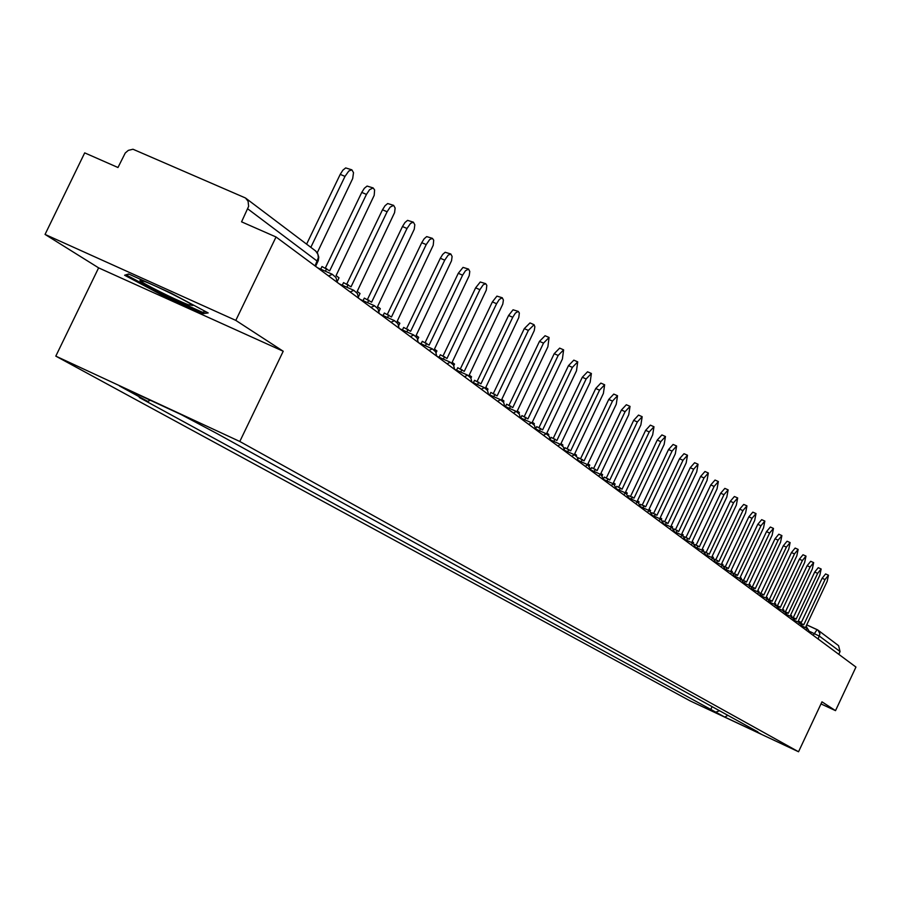 <?xml version="1.0" encoding="UTF-8"?>
<svg xmlns="http://www.w3.org/2000/svg" width="901" height="901" viewBox="0 0 901 901"><rect width="100%" height="100%" fill="white"/><g stroke="black" fill="none" stroke-linecap="round" stroke-linejoin="round"><path stroke-width="1.35" d="M235.803 320.396L45.05 234.418L98.614 267.856L55.806 356.132L690.11 700.888L798.545 751.761L239.801 441.479L283.218 351.244L235.803 320.396L276.033 236.986L855.95 667.055L835.52 710.641L821.971 701.823L798.545 751.761M45.05 234.418L84.694 152.877L117.975 167.507L125.239 153.035L128.291 150.377L132.988 149.239L245.455 197.972L248.068 201.193L248.642 206.329L241.569 221.837L276.033 236.986M818.142 630.25L838.583 645.679L840.07 651.558L819.46 636.162L810.281 631.702M838.775 654.317L840.07 651.558M820.991 703.918L835.52 710.641M150.377 400.292L147.696 401.384L119.495 385.966L181.18 414.573L216.826 433.471L757.842 731.882L752.662 729.45L761.266 734.191L724.776 717.072L715.777 712.15L719.516 710.743M147.696 401.384L139.283 397.487L715.777 712.15M55.806 356.132L239.801 441.479M98.614 267.856L283.218 351.244M203.052 313.627L208.176 312.94L170.818 293.005L128.584 273.96L124.608 275.233L161.718 294.954L203.052 313.627L203.84 312.005M712.105 706.654L710.641 709.74M727.862 715.349L724.776 717.072M162.135 294.064L161.718 294.954M317.253 252.719L352.685 178.556L353.507 172.665L351.863 169.839L348.788 171.032L344.993 176.393L340.229 174.355L342.876 170.176L345.68 167.924L351.863 169.839M344.993 176.393L310.834 247.325M340.229 174.355L306.61 244.137M144.746 281.54L139.937 280.47C141.119 282.7 175.166 299.774 188.174 304.684L192.859 305.495C189.818 302.466 157.033 286.135 144.746 281.54M205.89 311.712L202.308 312.208L162.236 294.12L126.286 274.996L128.978 274.141M337.222 281.551L339.013 277.823L336.062 275.616L374.185 195.371L374.613 189.953L373.138 187.937L369.59 189.672L366.437 194.413L361.763 192.397L364.353 188.286L367.079 186.068L373.149 187.937M366.437 194.413L329.676 270.852L321.984 266.538L320.722 269.174M325.396 271.235L326.669 268.599M361.763 192.397L325.374 268.025M358.542 296.643L360.04 293.523L357.19 291.395L394.582 212.613L395.134 208.03L393.624 205.36L390.178 207.095L387.103 211.769L382.497 209.775L385.031 205.732L387.689 203.536L393.647 205.372M387.103 211.769L351.041 286.8L343.54 282.61L342.279 285.223M346.885 287.25L348.146 284.637M382.497 209.775L346.795 284.04M379.028 311.318L380.301 308.66L377.553 306.599L414.257 229.237L414.809 224.754L413.368 222.164L410.552 223.358L407.004 228.482L402.477 226.523L404.954 222.536L407.545 220.362L413.401 222.175M407.004 228.482L371.629 302.173L364.308 298.085L363.058 300.675M367.585 302.68L368.836 300.089M402.477 226.523L367.45 299.481M398.749 325.543L399.853 323.256L397.195 321.274L433.223 245.263L433.708 240.207L432.412 238.36L429.664 239.553L426.196 244.599L421.747 242.673L424.168 238.754L426.702 236.603L432.457 238.371M426.196 244.599L391.473 316.994L384.333 313.019L383.094 315.587M387.554 317.557L388.781 314.99M421.747 242.673L387.351 314.359M417.76 339.328L418.717 337.334L416.149 335.42L451.536 260.738L452.111 256.447L450.782 253.992L448.124 255.186L444.722 260.164L440.33 258.249L442.718 254.397L445.173 252.269L450.838 254.003M444.722 260.164L410.631 331.298L403.648 327.412L402.432 329.957M406.813 331.906L408.029 329.361M440.33 258.249L406.565 328.707M436.095 352.674L436.929 350.94L434.462 349.092L469.207 275.672L469.793 271.471L468.52 269.084L465.434 270.784L462.607 275.177L458.282 273.296L463.024 267.394L468.588 269.095M462.607 275.177L429.124 345.117L422.299 341.321L421.082 343.844M425.407 345.759L426.612 343.236M458.282 273.296L425.114 342.571M453.8 365.626L454.532 364.083L452.144 362.303L486.292 290.111L486.822 285.369L485.662 283.669L483.139 284.862L479.884 289.694L475.627 287.836L480.267 282.002L485.729 283.68M479.884 289.694L446.986 358.452L440.307 354.746L439.114 357.246M443.371 359.139L444.565 356.638M475.627 287.836L443.033 355.963M470.896 378.161L471.55 376.798L469.241 375.064L502.803 304.065L503.4 300.033L502.24 297.758L499.3 299.447L496.586 303.716L492.385 301.891L496.924 296.125L502.308 297.78M496.586 303.716L464.263 371.347L457.719 367.732L456.537 370.21M460.726 372.068L461.909 369.601M492.385 301.891L460.355 368.903M487.43 390.313L488.015 389.086L485.785 387.419L518.785 317.569L519.336 313.007L518.266 311.397L515.406 313.075L512.737 317.287L508.603 315.474L513.052 309.798L518.334 311.419M512.737 317.287L480.965 383.815L474.557 380.29L473.397 382.734M477.519 384.581L478.69 382.125M508.603 315.474L477.113 381.416M503.434 402.105L503.952 400.99L501.789 399.38L534.248 330.633L534.856 326.759L534.068 324.709L528.369 330.408L524.292 328.628L530.002 322.93L533.854 324.619M528.369 330.408L497.127 395.888L490.854 392.431L489.694 394.863M493.771 396.677L494.931 394.244M524.292 328.628L493.32 393.534M518.908 413.525L519.393 412.512L517.298 410.946L547.876 346.795L549.069 337.481L543.506 343.123L539.485 341.366L545.071 335.724L548.878 337.391M543.506 343.123L512.77 407.579L506.632 404.2L505.484 406.599M509.504 408.39L510.642 405.991M539.485 341.366L509.02 405.259M533.899 424.619L534.349 423.684L532.311 422.164L562.404 358.992L563.621 349.858L558.169 355.445L554.205 353.699L559.667 348.124L563.429 349.768M558.169 355.445L527.93 418.897L521.916 415.586L520.778 417.974M524.731 419.742L525.869 417.354M554.205 353.699L524.224 416.622M548.427 435.374L548.844 434.507L546.873 433.032L576.482 370.829L577.721 361.853L572.383 367.371L568.475 365.66L573.824 360.141L577.541 361.774M572.383 367.371L542.627 429.867L536.726 426.623L535.599 428.989M539.508 430.734L540.623 428.369M568.475 365.66L538.967 427.626M562.517 445.826L562.9 445.004L560.985 443.585L590.144 382.294L591.383 373.487L586.157 378.949L582.305 377.26L587.542 371.798L591.225 373.408M586.157 378.949L556.874 440.51L551.085 437.334L550.173 439.249M553.822 441.4L554.937 439.057M582.305 377.26L553.259 438.303M576.178 455.974L576.55 455.196L574.692 453.811L603.388 393.422L604.65 384.772L599.525 390.178L595.73 388.5L600.866 383.105L604.492 384.704M599.525 390.178L570.693 450.827L565.017 447.718L564.308 449.216M567.709 451.739L568.813 449.419M595.73 388.5L567.123 448.664M589.434 465.828L589.783 465.085L587.981 463.745L616.261 404.234L617.523 395.73L612.5 401.08L608.761 399.425L613.784 394.075L617.376 395.663M612.5 401.08L584.107 460.839L578.532 457.798L577.98 458.969M581.19 461.774L582.283 459.476M608.761 399.425L580.582 458.722M602.307 475.401L602.645 474.692L600.899 473.385L628.752 414.719L630.024 406.362L625.103 411.656L621.408 410.023L626.341 404.74L629.889 406.306M625.103 411.656L597.126 470.57L591.664 467.585L591.236 468.486M594.277 471.516L595.358 469.241M621.408 410.023L593.646 468.475M614.82 484.715L615.146 484.017L613.446 482.756L640.881 424.912L642.176 416.701L637.345 421.938L633.696 420.328L638.527 415.091L642.041 416.634M637.345 421.938L609.786 480.019L604.413 477.091L604.087 477.789M606.992 480.976L608.062 478.735M633.696 420.328L606.339 477.958M626.972 493.771L627.287 493.095L625.643 491.856L652.684 434.823L653.98 426.747L649.238 431.928L645.634 430.34L650.376 425.148L653.844 426.691M649.238 431.928L622.073 489.198L616.802 486.326L616.554 486.844M619.347 490.178L620.406 487.948M645.634 430.34L618.683 487.171M638.786 502.589L639.102 501.913L637.491 500.708L664.15 444.452L665.456 436.512L660.805 441.648L657.246 440.071L661.908 434.935L665.332 436.456M660.805 441.648L634.034 498.129L628.673 495.685M631.353 499.12L632.401 496.913M657.246 440.071L630.666 496.124M650.274 511.16L650.59 510.484L649.024 509.324L675.311 453.822L676.617 446.006L672.056 451.086L668.542 449.531L673.115 444.452L676.505 445.95M672.056 451.086L645.657 506.801L640.442 504.312M643.032 507.815L644.08 505.619M668.542 449.531L642.334 504.842M661.447 519.517L661.773 518.841L660.242 517.703L686.168 462.945L687.474 455.253L682.992 460.276L679.523 458.744L684.017 453.71L687.373 455.196M682.992 460.276L656.964 515.248L651.873 512.714M654.396 516.273L655.432 514.099M679.523 458.744L653.687 513.311M672.326 527.637L672.653 526.961L671.166 525.857L696.732 471.82L698.05 464.24L693.646 469.23L690.222 467.709L694.626 462.731L697.948 464.195M693.646 469.23L667.979 523.47L663.001 520.902M665.456 524.506L666.481 522.355M690.222 467.709L664.735 521.566M682.924 535.566L683.251 534.879L681.809 533.797L707.026 480.458L708.344 473.002L704.019 477.935L700.629 476.426L704.965 471.505L708.242 472.957M704.019 477.935L678.701 531.477L673.835 528.898M676.234 532.514L677.237 530.385M700.629 476.426L675.491 529.597M693.241 543.28L693.567 542.582L692.159 541.535L717.05 488.883L718.367 481.539L714.121 486.427L710.776 484.929L715.034 480.053L718.277 481.494M714.121 486.427L689.141 539.271L684.377 536.703M686.72 540.318L687.711 538.212M710.776 484.929L685.965 537.424M703.298 550.804L703.636 550.094L702.262 549.069L726.814 497.082L728.143 489.851L723.965 494.694L720.665 493.219L724.843 488.387L728.053 489.817M723.965 494.694L699.311 546.873L694.716 544.384M696.935 547.921L697.926 545.837M720.665 493.219L696.169 545.037M711.047 559.589L713.108 558.158L713.434 557.415L712.105 556.424L736.342 505.089L737.671 497.96L733.56 502.747L730.294 501.294L734.405 496.507L737.581 497.915M733.56 502.747L709.222 554.273L704.785 551.862M706.891 555.331L707.871 553.259M730.294 501.294L706.114 552.471M716.329 562.438L722.67 565.31L722.996 564.555L721.701 563.587L745.623 512.883L746.952 505.855L742.908 510.608L739.687 509.166L743.73 504.425L746.873 505.821M742.908 510.608L718.897 561.492L714.594 559.161M716.61 562.562L717.579 560.512M739.687 509.166L715.822 559.712M731.972 572.281L732.322 571.527L731.06 570.57L754.678 520.485L756.007 513.57L752.031 518.266L748.844 516.836L752.819 512.14L755.928 513.536M752.031 518.266L728.323 568.531L724.145 566.256M726.071 569.601L727.028 567.574M748.844 516.836L725.282 566.774M741.061 579.095L741.422 578.318L740.183 577.395L763.519 527.907L764.848 521.082L760.94 525.745L757.775 524.326L761.694 519.674L764.769 521.048M760.94 525.745L737.514 575.401L733.448 573.182M741.309 579.197L735.34 576.494L736.263 574.466M757.775 524.326L734.506 573.667M749.936 585.74L750.308 584.952L749.103 584.051L772.146 535.149L773.475 528.425L769.623 533.032L766.503 531.635L770.355 527.029L773.396 528.391M769.623 533.032L746.49 582.102L742.514 579.94M744.429 582.97L745.273 581.19M766.503 531.635L743.516 580.39M758.608 592.227L758.98 591.428L757.797 590.549L780.559 542.222L781.888 535.588L778.104 540.161L775.018 538.775L778.813 534.214L781.82 535.554M778.104 540.161L755.252 588.646L751.355 586.528M753.304 589.355L754.058 587.756M775.018 538.775L752.312 586.956M767.066 598.557L767.449 597.757L766.289 596.89L788.78 549.137L790.109 542.582L786.382 547.11L783.329 545.747L787.069 541.219L790.042 542.56M786.382 547.11L763.811 595.032L759.96 592.948M761.953 595.617L762.64 594.164M783.329 545.747L760.894 593.365M775.333 604.751L775.727 603.929L774.59 603.084L796.822 555.872L798.14 549.419L794.468 553.901L791.45 552.55L795.132 548.067L798.083 549.385M794.468 553.901L772.168 601.271L768.328 599.199M770.4 601.744L771.031 600.426M791.45 552.55L769.285 599.627M783.419 610.788L783.802 609.966L782.699 609.144L804.661 562.472L805.99 556.097L802.374 560.546L799.378 559.194L803.005 554.757L805.933 556.063M802.374 560.546L780.334 607.375L776.448 605.281M778.644 607.747L779.219 606.542M799.378 559.194L777.473 605.742M791.315 616.701L791.709 615.867L790.627 615.056L812.33 568.914L813.659 562.618L810.089 567.022L807.138 565.693L810.709 561.3L813.603 562.596M810.089 567.022L788.307 613.333L784.264 611.182M786.697 613.626L787.215 612.511M807.138 565.693L785.481 611.723M799.029 622.478L799.424 621.634L798.376 620.845L819.831 575.21L821.149 569.004L817.635 573.363L814.718 572.045L818.232 567.686L821.093 568.97M817.635 573.363L796.112 619.156L792.103 617.061M794.558 619.381L795.042 618.356M814.718 572.045L793.308 617.568M806.575 628.121L806.981 627.276L805.945 626.499L827.163 581.37L828.481 575.232L825.023 579.568L822.129 578.262L825.598 573.937L828.424 575.21M825.023 579.568L803.737 624.843L799.773 622.816M802.25 625.012L802.69 624.066M822.129 578.262L800.955 623.278M813.198 635.351L817.117 629.619L817.95 630.092L819.944 633.786L818.131 639M801.361 622.433L799.176 621.442L801.349 622.445M817.95 630.092L806.71 624.877L817.049 629.596M328.527 275.909L332.39 274.354M350.129 291.935L353.879 290.37M370.93 307.365L374.579 305.799M390.989 322.231L394.525 320.666M410.327 336.58L413.773 335.014M429 350.421L432.345 348.867M447.031 363.801L450.286 362.236M464.454 376.719L467.63 375.165M481.303 389.209L484.389 387.655M497.6 401.294L500.607 399.751M513.379 412.996L516.307 411.453M528.65 424.326L531.511 422.783M543.461 435.307L546.243 433.775M557.809 445.95L560.535 444.418M571.73 456.266L574.387 454.746M585.233 466.29L587.835 464.77M598.343 476.01L600.877 474.5M611.069 485.448L613.558 483.95M623.447 494.626L625.868 493.129M635.464 503.535L637.84 502.048M647.155 512.207L649.486 510.732M658.53 520.643L660.816 519.179M669.601 528.853L671.831 527.389M680.368 536.838L682.564 535.385M690.864 544.621L693.004 543.179M701.079 552.2L703.185 550.759M720.755 566.785L722.771 565.366M730.215 573.813L732.209 572.394M739.451 580.661L741.399 579.253M748.461 587.339L750.375 585.943L744.485 583.262M757.257 593.86L759.138 592.475M765.839 600.224L767.697 598.85M774.229 606.452L776.043 605.078M782.417 612.522L784.208 611.16M790.425 618.458L792.182 617.106M798.241 624.258L799.964 622.906M805.888 629.934L807.589 628.594M317.85 261.617L247.809 208.908M315.057 265.919L318.335 257.686L317.952 254.409L315.789 251.086L245.793 198.231M337.222 282.362L335.972 277.542L332.255 274.264M331.985 274.141L317.569 267.788M358.621 298.231L357.393 293.501L353.744 290.28M353.496 290.167L339.305 283.905M379.242 313.514L378.026 308.874L374.444 305.709M374.219 305.608L360.231 299.425M399.109 328.257L397.927 323.696L394.401 320.587M394.188 320.497L380.413 314.393M418.278 342.47L417.107 337.999L413.66 334.935M413.458 334.857L399.886 328.831M436.771 356.188L435.634 351.795L432.232 348.788M432.041 348.71L418.683 342.774M454.645 369.444L453.518 365.119L450.185 362.168M450.004 362.089L436.827 356.233M471.91 382.238L470.806 377.992L467.529 375.098M467.36 375.019L454.645 369.365M488.601 394.627L487.52 390.448L484.287 387.599M484.13 387.52L471.91 382.08M504.751 406.61L503.693 402.499L500.517 399.695M500.37 399.627L488.612 394.379M520.395 418.199L519.336 414.156L516.217 411.397M516.082 411.329L504.763 406.272M535.532 429.428L534.507 425.452L531.432 422.738M531.297 422.67L520.395 417.794M550.207 440.319L549.193 436.399L546.164 433.719M546.04 433.663L535.543 428.955M564.431 450.86L563.429 447.009L560.456 444.373M560.332 444.317L550.207 439.778M578.239 461.098L577.248 457.291L574.309 454.701M574.196 454.645L564.431 450.263M591.619 471.032L587.756 464.725M587.655 464.679L578.228 460.445M604.627 480.661L600.809 474.455M600.708 474.41L591.619 470.322M617.241 490.031L613.491 483.905M613.39 483.86L604.605 479.906M629.517 499.12L625.812 493.084M625.722 493.05L617.23 489.22M641.433 507.973L637.784 502.015M637.694 501.97L629.495 498.276M653.034 516.566L649.43 510.698M649.339 510.653L641.411 507.072M664.307 524.934L660.76 519.134M660.681 519.1L653 515.631M675.288 533.065L671.774 527.355M671.707 527.322L664.274 523.965M685.965 540.994L682.507 535.352M682.44 535.318L675.243 532.063M696.372 548.709L692.959 543.145M692.892 543.112L685.92 539.958M706.508 556.232L703.14 550.736M703.073 550.702L696.315 547.65M716.396 563.553L713.063 558.124M712.995 558.102L706.452 555.129M726.026 570.693L722.726 565.332M735.407 577.665L732.164 572.372M732.108 572.338L725.947 569.545M744.575 584.456L741.365 579.23M753.506 591.079L750.342 585.92M762.235 597.554L759.104 592.453L753.427 589.873M770.749 603.873L767.652 598.827L762.145 596.316M779.072 610.045L776.009 605.055L770.659 602.611M787.204 616.07L784.174 611.137L778.971 608.772M795.144 621.96L792.148 617.084L787.091 614.775M802.904 627.715L799.942 622.884L795.02 620.654M810.483 633.335L807.555 628.571L802.78 626.386M315.587 266.313L318.278 260.614L318.774 257.202L317.512 253.113L315.17 250.602M141.367 280.369L139.937 280.47"/></g></svg>
